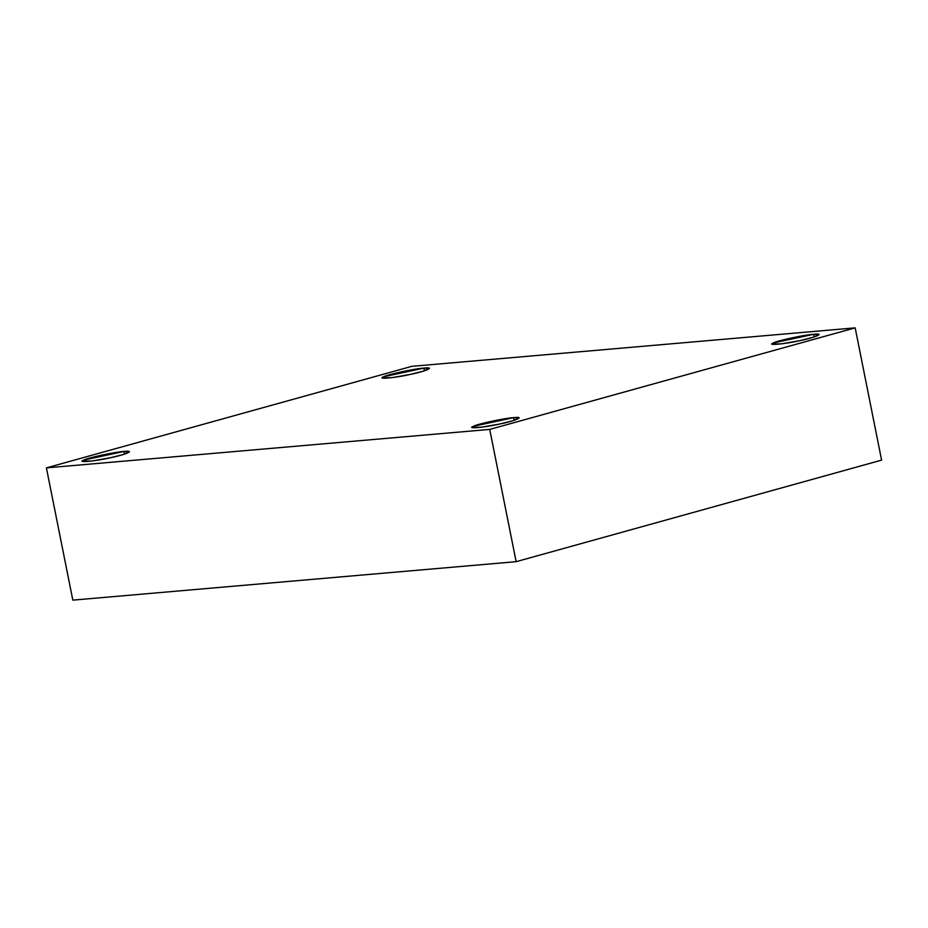 <?xml version="1.0" encoding="UTF-8"?>
<svg xmlns="http://www.w3.org/2000/svg" width="928" height="928" viewBox="0 0 928 928"><rect width="100%" height="100%" fill="white"/><g stroke="black" fill="none" stroke-linecap="round" stroke-linejoin="round"><path stroke-width="1.39" d="M514.135 420.338L513.602 417.646L473.512 426.277L472.12 427.332L481.446 427.216L499.821 423.992L513.114 420.662L519.158 417.936L513.602 417.646L514.135 420.338M124.456 454.152L123.911 451.46L83.822 460.079L82.441 461.146L91.756 461.03L110.142 457.806L123.424 454.476L129.479 451.75L123.911 451.46L124.456 454.152M424.421 370.806L423.887 368.114L383.786 376.733L382.406 377.8L391.732 377.684L410.106 374.46L423.4 371.13L429.444 368.404L423.887 368.114L424.421 370.806M814.111 336.992L813.566 334.3L773.476 342.931L772.096 343.986L781.411 343.87L799.797 340.646L813.079 337.316L819.134 334.59L813.566 334.3L814.111 336.992M516.142 561.672L489.717 429.409L46.4 467.874L72.825 600.138L516.142 561.672L881.6 460.126L855.175 327.862L881.6 460.126L516.142 561.672L72.825 600.138L46.4 467.874L489.717 429.409L516.142 561.672M411.858 366.328L855.175 327.862L489.717 429.409L855.175 327.862L411.858 366.328L46.4 467.874L411.858 366.328M813.566 334.3C825.862 332.827 815.747 337.479 799.797 340.646C784.844 344.126 765.507 345.808 773.476 342.931C776.133 340.924 805.585 334.579 813.566 334.3M423.887 368.114C436.183 366.63 426.056 371.293 410.106 374.46C395.166 377.94 375.828 379.622 383.786 376.733C386.442 374.726 415.895 368.393 423.887 368.114M123.911 451.46C136.207 449.976 126.092 454.639 110.142 457.806C95.19 461.286 75.852 462.968 83.822 460.079C86.466 458.072 115.93 451.739 123.911 451.46M513.602 417.646C525.898 416.173 515.771 420.825 499.821 423.992C484.88 427.472 465.543 429.154 473.512 426.277C476.157 424.27 505.609 417.925 513.602 417.646"/></g></svg>
